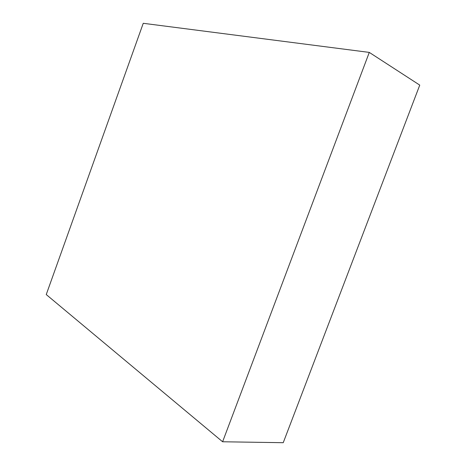 <?xml version="1.0" encoding="UTF-8"?>
<svg xmlns="http://www.w3.org/2000/svg" width="466" height="466" viewBox="0 0 466 466"><rect width="100%" height="100%" fill="white"/><g stroke="black" fill="none" stroke-linecap="round" stroke-linejoin="round"><path stroke-width="0.7" d="M369.282 52.402L419.755 85.115L283.235 442.7L222.608 441.768L369.282 52.402L143.248 23.3L46.245 294.559L222.608 441.768"/></g></svg>

